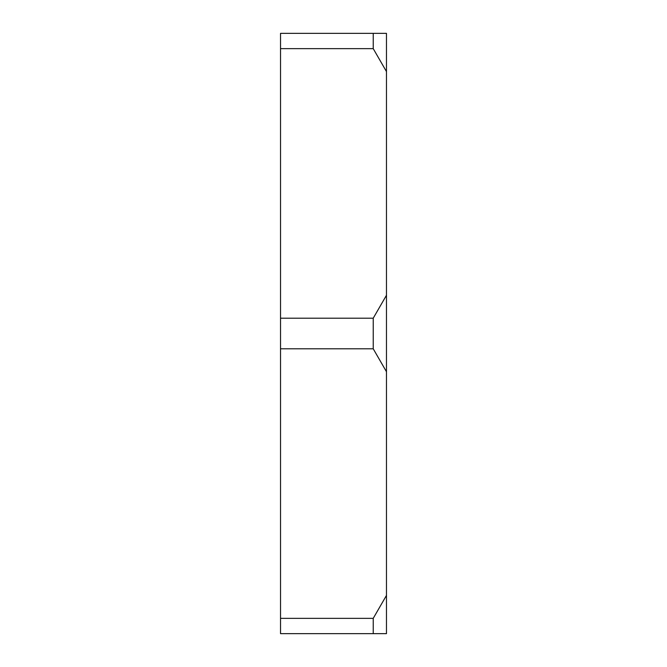 <?xml version="1.0" encoding="UTF-8"?>
<svg xmlns="http://www.w3.org/2000/svg" width="667" height="667" viewBox="0 0 667 667"><rect width="100%" height="100%" fill="white"/><g stroke="black" fill="none" stroke-linecap="round" stroke-linejoin="round"><path stroke-width="1" d="M386.468 71.577L386.468 33.35L280.532 33.35L280.532 633.65L386.468 633.65L386.468 71.577L373.228 48.641L280.532 48.641M280.532 618.359L373.228 618.359L373.228 633.65M373.228 618.359L386.468 595.423M386.468 371.727L373.228 348.791L280.532 348.791M373.228 348.791L373.228 318.209L280.532 318.209M373.228 318.209L386.468 295.273M373.228 33.35L373.228 48.641"/></g></svg>
